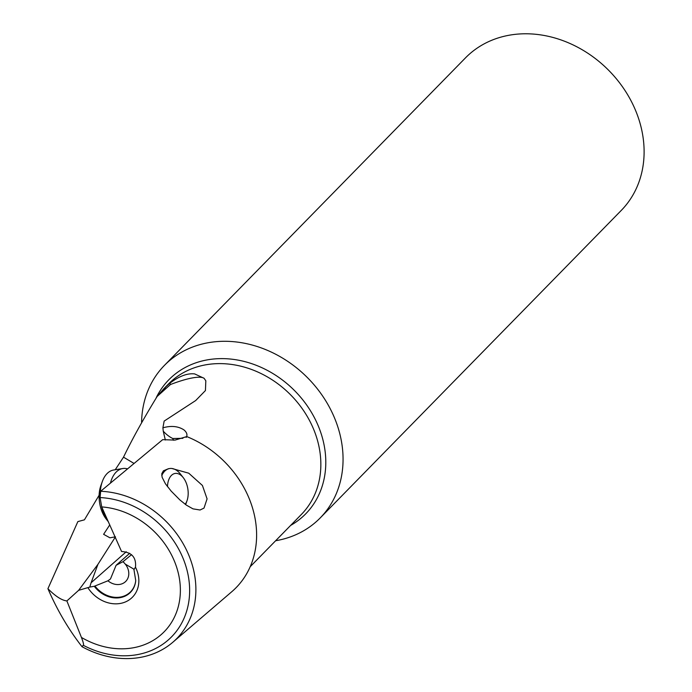 <?xml version="1.0" encoding="UTF-8"?>
<svg xmlns="http://www.w3.org/2000/svg" width="692" height="692" viewBox="0 0 692 692"><rect width="100%" height="100%" fill="white"/><g stroke="black" fill="none" stroke-linecap="round" stroke-linejoin="round"><path stroke-width="1.04" d="M320.214 517.927L621.269 210.42A109.016 91.327 -135.6 0 0 624.72 90.072A109.016 91.327 -135.6 0 0 506.207 35.811A109.016 91.327 -135.6 0 0 465.465 57.894L164.419 365.402A109.016 91.327 44.4 0 1 205.152 343.327A109.016 91.327 44.4 0 1 323.674 397.58A109.016 91.327 44.4 0 1 320.214 517.927A109.016 91.327 44.4 0 1 279.473 540.002A109.016 91.327 44.4 0 1 275.632 540.746M141.583 422.111A109.016 91.327 44.4 0 1 164.419 365.402M182.896 438.313L172.775 438.512A22.853 13.235 53.3 0 1 163.251 431.168A19.869 2.733 81.2 0 0 162.905 427.812L164.151 421.091L195.689 400.538L205.438 390.556L205.827 380.808L204.079 378.29L194.668 373.914C187.35 373.075 179.081 376.171 169.869 383.212A93.117 78.006 44.4 0 0 169.575 383.446L163.926 388.619L157.127 396.481A68.672 2.292 137.3 0 1 169.445 385.453A68.672 2.292 137.3 0 1 170.535 384.493L169.575 383.446M157.127 396.481C143.296 419.136 132.085 439.368 123.513 457.17L115.218 469.756M99.112 495.256L84.424 519.83L77.867 521.595L47.921 588.693C57.133 609.998 68.491 629.331 82.002 646.691A90.903 76.155 -135.6 0 0 142.872 656.898A90.903 76.155 -135.6 0 0 172.775 642.297A90.903 76.155 -135.6 0 0 186.693 550.46A90.903 76.155 -135.6 0 0 100.66 491.268L162.681 439.654L175.059 440.095L186.754 436.583A97.702 81.846 44.4 0 1 252.814 508.949A97.702 81.846 44.4 0 1 231.768 591.729L172.775 642.297M204.079 378.29A68.672 13.52 -27.7 0 0 170.535 384.493L169.86 383.212M162.905 427.812C171.209 425.468 178.242 426.185 184.02 429.948C186.935 432.491 187.67 434.983 186.217 437.413M172.775 438.512L173.467 440.242M165.336 440.017L163.251 431.168M168.398 468.735L163.381 470.819L161.772 473.769L162.118 477.281L165.449 483.812L171.14 491.078L179.877 499.918L186.382 505.134L192.973 508.854L200.057 510.004L204.01 508.092L207.081 498.88L202.427 485.481L188.743 473.19L171.884 468.493M134.04 569.464L135.476 567.181C136.41 557.458 131.774 552.233 121.567 551.498L101.707 506.916L100.089 497.565L100.66 491.268M82.002 646.691L83.239 645.264C83.974 645.1 83.377 642.496 81.44 637.436L66.882 600.933L78.637 590.319L89.778 587.084L91.084 582.776L126.247 551.749M47.921 588.693C55.464 596.288 61.778 600.371 66.882 600.933M109.777 524.847L103.61 534.311L109.916 537.805L115.469 536.819L97.944 564.335L78.637 590.319M123.513 457.17L133.764 463.277M134.136 569.308L125.261 564.092L123.072 561.636L131.541 554.673M125.261 564.092A14.445 12.101 44.4 0 1 120.373 584.29A14.445 12.101 44.4 0 1 107.952 580.787L110.469 578.962L116.1 565.295L129.707 553.297M107.952 580.787L94.285 586.28L89.778 587.084M97.944 564.335L91.084 582.776M116.1 565.295L123.072 561.636M167.481 486.64A17.17 10.12 -99.1 0 1 171.979 474.911A17.17 10.12 -99.1 0 1 183.259 477.644A17.17 10.12 -99.1 0 1 186.382 483.327A17.17 10.12 -99.1 0 1 186.987 500.809A17.17 10.12 -99.1 0 1 185.188 504.269M161.746 475.551A22.888 13.494 -99.1 0 1 165.466 470.482A22.888 13.494 -99.1 0 1 169.626 468.536A22.888 13.494 -99.1 0 1 180.508 474.124L183.259 477.644M110.512 482.834A30.327 17.88 -99.1 0 1 117.199 471.131A30.327 17.88 -99.1 0 1 122.718 468.545A30.327 17.88 -99.1 0 1 127.181 468.761M122.718 468.545L113.687 469.998A30.327 17.88 80.9 0 0 108.16 472.584A30.327 17.88 80.9 0 0 102.321 481.554A30.327 17.88 80.9 0 0 100.219 496.147M101.663 506.821A30.327 17.88 80.9 0 0 108.436 521.863M102.321 481.554L100.816 485.758A24.609 14.506 80.9 0 0 106.153 518.965L108.454 521.906M156.28 397.597A95.799 80.255 44.4 0 1 204.616 360.402A95.799 80.255 44.4 0 1 314.436 417.726A95.799 80.255 44.4 0 1 290.614 525.436M250.184 566.739L301.331 514.493A93.117 78.006 -135.6 0 0 304.29 411.688A93.117 78.006 -135.6 0 0 203.05 365.35A93.117 78.006 -135.6 0 0 168.251 384.207L163.935 388.619M166.218 386.378A93.117 78.006 -135.6 0 0 161.089 392.918M100.089 497.565A85.99 72.029 44.4 0 1 187.125 570.597A85.99 72.029 44.4 0 1 139.49 654.199A85.99 72.029 44.4 0 1 83.239 645.264M135.476 567.181A30.292 25.379 44.4 0 1 121.178 603.277A30.292 25.379 44.4 0 1 87.945 587.733M94.285 586.28A25.492 21.348 -135.6 0 0 120.962 597.49A25.492 21.348 -135.6 0 0 135.736 580.614L133.902 569.36M135.753 580.424A25.189 21.106 44.4 0 1 121.169 596.902A25.189 21.106 44.4 0 1 94.925 585.986M122.925 561.714A14.445 12.101 44.4 0 1 123.505 562.224M81.44 637.436A77.158 64.641 -135.6 0 0 135.373 647.375A77.158 64.641 -135.6 0 0 178.32 573.192A77.158 64.641 -135.6 0 0 101.707 506.916M161.219 392.797L166.244 386.361M168.381 468.735L169.626 468.536M186.987 500.809L185.629 504.598"/></g></svg>
